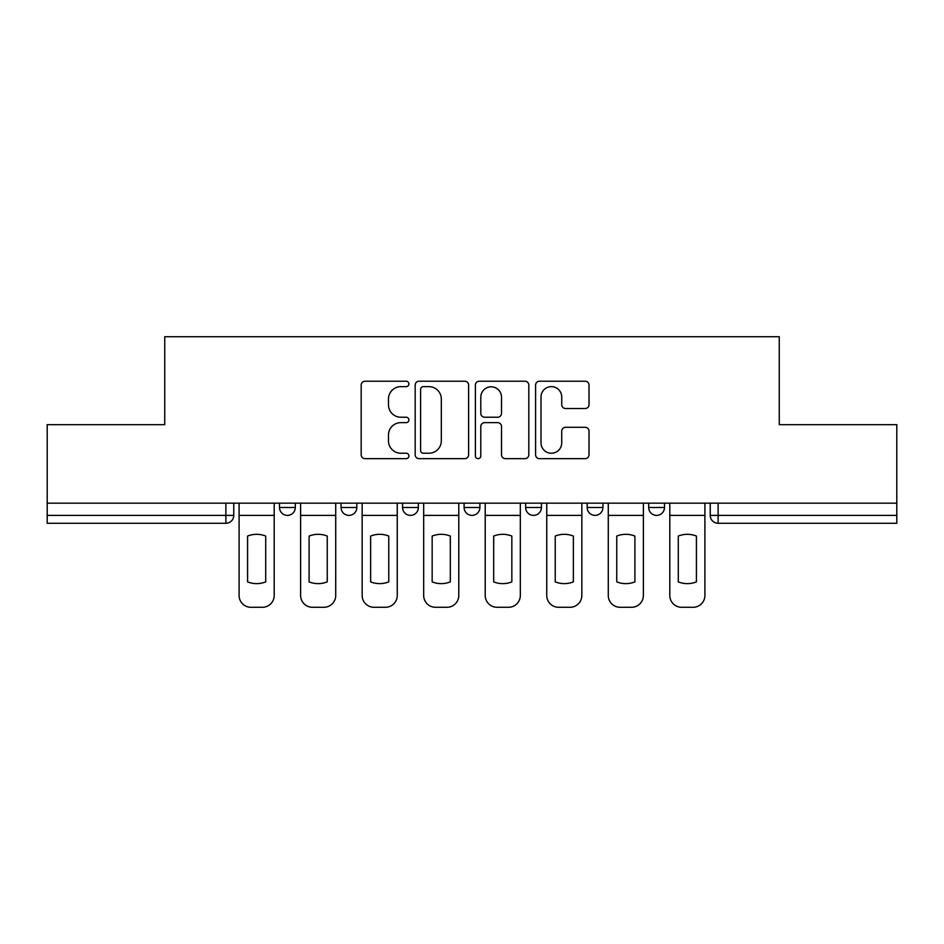 <?xml version="1.0" encoding="UTF-8"?>
<svg xmlns="http://www.w3.org/2000/svg" width="944" height="944" viewBox="0 0 944 944"><rect width="100%" height="100%" fill="white"/><g stroke="black" fill="none" stroke-linecap="round" stroke-linejoin="round"><path stroke-width="1.42" d="M408.894 383.925A2.714 2.714 0 0 0 406.18 381.223L365.045 381.223A3.87 3.87 0 0 0 361.174 385.093L361.174 454.784A3.87 3.87 0 0 0 365.045 458.654L406.18 458.654A2.714 2.714 0 0 0 408.894 455.94A2.714 2.714 0 0 0 406.18 453.226L400.858 453.226A12.39 12.39 0 0 1 388.468 440.836L388.468 435.031A12.39 12.39 0 0 1 400.858 422.641L406.18 422.641A2.714 2.714 0 0 0 408.894 419.938A2.714 2.714 0 0 0 406.18 417.224L400.858 417.224A12.39 12.39 0 0 1 388.468 404.834L388.468 399.029A12.39 12.39 0 0 1 400.858 386.639L406.18 386.639A2.714 2.714 0 0 0 408.894 383.925M648.705 503.164L648.705 507.494L664.482 507.494A7.894 7.894 0 0 1 656.587 515.389A7.894 7.894 0 0 1 648.705 507.494L648.705 503.164M587.168 503.164L587.168 507.494L602.945 507.494A7.894 7.894 0 0 1 595.062 515.389A7.894 7.894 0 0 1 587.168 507.494L587.168 503.164M464.106 503.164L464.106 507.494L479.894 507.494A7.894 7.894 0 0 1 472 515.389A7.894 7.894 0 0 1 464.106 507.494L464.106 503.164M585.15 408.516A3.87 3.87 0 0 0 589.021 404.646L589.021 385.093A3.87 3.87 0 0 0 585.15 381.223L539.461 381.223A3.87 3.87 0 0 0 535.59 385.093L535.59 454.784A3.87 3.87 0 0 0 539.461 458.654L585.15 458.654A3.87 3.87 0 0 0 589.021 454.784L589.021 431.16A3.87 3.87 0 0 0 585.15 427.29L565.598 427.29A3.87 3.87 0 0 0 561.727 431.16L561.727 442.878A10.36 10.36 0 0 1 551.367 453.226A10.36 10.36 0 0 1 541.006 442.878L541.006 396.999A10.36 10.36 0 0 1 551.367 386.639A10.36 10.36 0 0 1 561.727 396.999L561.727 404.646A3.87 3.87 0 0 0 565.598 408.516L585.15 408.516M47.2 503.164L47.2 424.67L164.74 424.67L164.74 336.713L779.26 336.713L779.26 424.67L896.8 424.67L896.8 503.164L47.2 503.164L47.2 515.389L233.77 515.389L233.77 503.164L233.77 515.389A7.894 7.894 0 0 1 225.876 523.271L47.2 523.271L47.2 515.389M468.613 385.093A3.87 3.87 0 0 0 464.743 381.223L419.053 381.223A3.87 3.87 0 0 0 415.183 385.093L415.183 454.784A3.87 3.87 0 0 0 419.053 458.654L464.743 458.654A3.87 3.87 0 0 0 468.613 454.784L468.613 385.093M479.257 381.223L524.947 381.223A3.87 3.87 0 0 1 528.817 385.093L528.817 454.784A3.87 3.87 0 0 1 524.947 458.654L505.394 458.654A3.87 3.87 0 0 1 501.524 454.784L501.524 426.523A3.87 3.87 0 0 0 497.653 422.641L484.685 422.641A3.87 3.87 0 0 0 480.803 426.523L480.803 455.94A2.714 2.714 0 0 1 478.101 458.654A2.714 2.714 0 0 1 475.387 455.94L475.387 385.093A3.87 3.87 0 0 1 479.257 381.223M710.23 503.164L710.23 515.389L896.8 515.389L896.8 523.271L718.124 523.271A7.894 7.894 0 0 1 710.23 515.389M896.8 503.164L896.8 515.389M664.482 503.164L664.482 507.494L664.482 503.164M602.945 507.494L602.945 503.164L602.945 507.494A7.894 7.894 0 0 1 595.062 515.389M541.419 503.164L541.419 507.494A7.894 7.894 0 0 1 533.525 515.389A7.894 7.894 0 0 1 525.643 507.494A7.894 7.894 0 0 0 533.525 515.389A7.894 7.894 0 0 0 541.419 507.494L541.419 503.164M525.643 503.164L525.643 507.494L541.419 507.494M479.894 503.164L479.894 507.494M418.357 503.164L418.357 507.494A7.894 7.894 0 0 1 410.475 515.389A7.894 7.894 0 0 1 402.581 507.494A7.894 7.894 0 0 0 410.475 515.389A7.894 7.894 0 0 0 418.357 507.494L402.581 507.494L402.581 503.164M341.055 503.164L341.055 507.494L356.832 507.494L356.832 503.164L356.832 507.494A7.894 7.894 0 0 1 348.938 515.389A7.894 7.894 0 0 1 341.055 507.494A7.894 7.894 0 0 0 348.938 515.389M279.518 503.164L279.518 507.494L295.295 507.494L295.295 503.164L295.295 507.494A7.894 7.894 0 0 1 287.413 515.389A7.894 7.894 0 0 1 279.518 507.494A7.894 7.894 0 0 0 287.413 515.389M225.876 503.164L225.876 523.271A7.894 7.894 0 0 0 233.77 515.389M423.313 386.639A2.714 2.714 0 0 0 420.599 389.353L420.599 450.524A2.714 2.714 0 0 0 423.313 453.226L428.93 453.226A12.39 12.39 0 0 0 441.32 440.836L441.32 399.029A12.39 12.39 0 0 0 428.93 386.639L423.313 386.639M501.524 397.188A10.36 10.36 0 0 0 491.163 386.828A10.36 10.36 0 0 0 480.803 397.188L480.803 413.354A3.87 3.87 0 0 0 484.685 417.224L497.653 417.224A3.87 3.87 0 0 0 501.524 413.354L501.524 397.188M239.092 515.389L239.092 595.452A11.835 11.835 0 0 0 250.927 607.287L262.361 607.287A11.835 11.835 0 0 0 274.197 595.452L274.197 515.389L239.092 515.389L239.092 503.164M274.197 515.389L274.197 503.164M265.712 581.882L265.712 536.062A24.45 24.45 0 0 0 247.576 536.062L247.576 581.882A24.45 24.45 0 0 0 265.712 581.882M300.617 515.389L300.617 595.452A11.835 11.835 0 0 0 312.452 607.287L323.886 607.287A11.835 11.835 0 0 0 335.722 595.452L335.722 515.389L300.617 515.389L300.617 503.164M335.722 515.389L335.722 503.164M327.249 581.882L327.249 536.062A24.45 24.45 0 0 0 309.101 536.062L309.101 581.882A24.45 24.45 0 0 0 327.249 581.882M362.154 515.389L362.154 595.452A11.835 11.835 0 0 0 373.989 607.287L385.423 607.287A11.835 11.835 0 0 0 397.259 595.452L397.259 515.389L362.154 515.389L362.154 503.164M397.259 515.389L397.259 503.164M388.775 581.882L388.775 536.062A24.45 24.45 0 0 0 370.626 536.062L370.626 581.882A24.45 24.45 0 0 0 388.775 581.882M423.679 515.389L423.679 595.452A11.835 11.835 0 0 0 435.514 607.287L446.949 607.287A11.835 11.835 0 0 0 458.784 595.452L458.784 515.389L423.679 515.389L423.679 503.164M458.784 515.389L458.784 503.164M450.312 581.882L450.312 536.062A24.45 24.45 0 0 0 432.163 536.062L432.163 581.882A24.45 24.45 0 0 0 450.312 581.882M485.216 515.389L485.216 595.452A11.835 11.835 0 0 0 497.051 607.287L508.486 607.287A11.835 11.835 0 0 0 520.321 595.452L520.321 515.389L485.216 515.389L485.216 503.164M520.321 515.389L520.321 503.164M511.837 581.882L511.837 536.062A24.45 24.45 0 0 0 493.688 536.062L493.688 581.882A24.45 24.45 0 0 0 511.837 581.882M546.741 515.389L546.741 595.452A11.835 11.835 0 0 0 558.577 607.287L570.011 607.287A11.835 11.835 0 0 0 581.846 595.452L581.846 515.389L546.741 515.389L546.741 503.164M581.846 515.389L581.846 503.164M573.374 581.882L573.374 536.062A24.45 24.45 0 0 0 555.225 536.062L555.225 581.882A24.45 24.45 0 0 0 573.374 581.882M608.278 515.389L608.278 595.452A11.835 11.835 0 0 0 620.114 607.287L631.548 607.287A11.835 11.835 0 0 0 643.383 595.452L643.383 515.389L608.278 515.389L608.278 503.164M643.383 515.389L643.383 503.164M634.899 581.882L634.899 536.062A24.45 24.45 0 0 0 616.751 536.062L616.751 581.882A24.45 24.45 0 0 0 634.899 581.882M669.803 515.389L669.803 595.452A11.835 11.835 0 0 0 681.639 607.287L693.073 607.287A11.835 11.835 0 0 0 704.908 595.452L704.908 515.389L669.803 515.389L669.803 503.164M704.908 515.389L704.908 503.164M696.424 581.882L696.424 536.062A24.45 24.45 0 0 0 678.288 536.062L678.288 581.882A24.45 24.45 0 0 0 696.424 581.882M718.124 503.164L718.124 523.271"/></g></svg>
